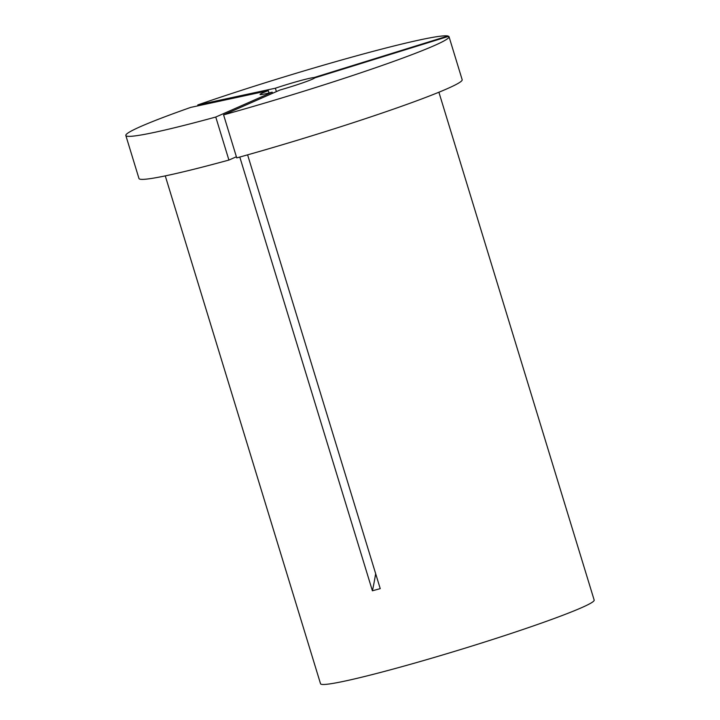 <?xml version="1.0" encoding="UTF-8"?>
<svg xmlns="http://www.w3.org/2000/svg" width="720" height="720" viewBox="0 0 720 720"><rect width="100%" height="100%" fill="white"/><g stroke="black" fill="none" stroke-linecap="round" stroke-linejoin="round"><path stroke-width="1.08" d="M449.019 36.684A168.984 9.729 163 0 0 448.713 36.306L314.73 77.886A28.611 1.647 163 0 1 312.264 79.236A28.611 1.647 163 0 1 279.999 90.009L223.587 114.876L236.736 157.896A168.984 9.729 163 0 0 447.3 88.677A168.984 9.729 163 0 0 462.168 79.704L449.019 36.684A168.984 9.729 163 0 1 434.151 45.657A168.984 9.729 163 0 1 223.587 114.876M438.903 92.232L594.171 600.084A143.073 8.235 163 0 1 581.58 607.68A143.073 8.235 163 0 1 429.156 658.935A143.073 8.235 163 0 1 320.535 683.748L165.267 175.887M247.608 154.854L380.232 588.636L372.402 590.787A351.477 152.721 74.6 0 0 375.66 573.696M239.796 157.05L372.402 590.787M197.793 104.922A168.984 9.729 163 0 1 447.93 36L313.947 77.58A28.611 1.647 163 0 0 275.364 88.218L197.793 104.922L198.063 105.813M447.93 36L448.083 36.495M313.947 77.58L314.163 78.309M275.364 88.218L276.399 91.593M268.317 90.675A28.611 1.647 163 0 0 260.055 94.455A28.611 1.647 163 0 0 272.178 92.16L215.766 117.036L228.915 160.056A168.984 9.729 163 0 1 138.978 178.515L125.829 135.495A168.984 9.729 163 0 1 190.755 107.388L268.317 90.675L269.019 92.97M228.915 160.056L236.394 156.753M215.766 117.036A168.984 9.729 163 0 1 125.829 135.495M272.178 92.16L272.529 93.303"/></g></svg>
